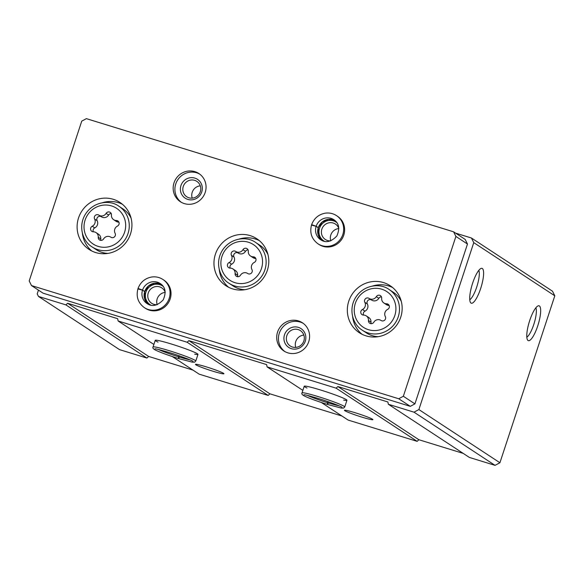<?xml version="1.0" encoding="UTF-8"?>
<svg xmlns="http://www.w3.org/2000/svg" width="584" height="584" viewBox="0 0 584 584"><rect width="100%" height="100%" fill="white"/><g stroke="black" fill="none" stroke-linecap="round" stroke-linejoin="round"><path stroke-width="0.88" d="M321.324 402.486L348.13 420.071L417.137 441.343L336.099 388.163L337.844 386.55L387.885 401.974L388.345 404.267L469.383 457.44L495.049 465.353L499.919 462.747L554.8 295.818L552.5 291.197L471.463 238.017L455.593 233.126M38.449 290.138L37.215 293.898L38.478 296.438L65.882 304.885L67.62 303.271L117.669 318.696L118.121 320.988L187.136 342.253L188.873 340.64L266.632 364.606L267.092 366.898L336.099 388.163M495.049 465.353L414.012 412.18L418.881 409.566L473.763 242.637L471.463 238.017M388.345 404.267L414.012 412.18M372.512 419.239A14.994 1.066 -161.8 0 0 357.656 413.53A14.994 1.066 -161.8 0 0 344.472 410.231A14.994 1.066 -161.8 0 0 358.32 415.983A14.994 1.066 -161.8 0 0 372.884 419.567A14.994 1.066 -161.8 0 0 372.512 419.239M343.655 400.076A22.491 1.599 -161.8 0 0 346.94 400.288A22.491 1.599 -161.8 0 0 346.363 399.675A22.491 1.599 -161.8 0 0 323.324 390.864A22.491 1.599 -161.8 0 0 304.213 386.243A22.491 1.599 -161.8 0 0 306.98 388.017M302.855 390.368L267.092 366.898M223.541 373.329A14.994 1.066 -161.8 0 0 208.692 367.621A14.994 1.066 -161.8 0 0 195.501 364.321A14.994 1.066 -161.8 0 0 209.357 370.073A14.994 1.066 -161.8 0 0 223.913 373.658A14.994 1.066 -161.8 0 0 223.541 373.329M194.691 354.167A22.491 1.599 -161.8 0 0 197.976 354.378A22.491 1.599 -161.8 0 0 197.392 353.765A22.491 1.599 -161.8 0 0 174.361 344.954A22.491 1.599 -161.8 0 0 155.242 340.333A22.491 1.599 -161.8 0 0 158.016 342.107M172.353 356.576L199.159 374.161L268.173 395.434L187.136 342.253M153.891 344.458L118.121 320.988M38.478 296.438L119.516 349.619L146.92 358.065L65.882 304.885M537.747 325.865A18.228 4.635 107.1 0 0 538.36 305.797A18.228 4.635 107.1 0 0 529.294 321.857A18.228 4.635 107.1 0 0 527.746 340.238A18.228 4.635 107.1 0 0 537.747 325.865M480.69 288.423A18.228 4.635 107.1 0 0 481.304 268.355A18.228 4.635 107.1 0 0 472.237 284.415A18.228 4.635 107.1 0 0 470.689 302.797A18.228 4.635 107.1 0 0 480.69 288.423M554.8 295.818L473.763 242.637M499.919 462.747L418.881 409.566M417.137 441.343L418.881 439.73L463.2 453.388M268.173 395.434L269.91 393.82L341.947 416.02M146.92 358.065L148.657 356.444L192.983 370.11M148.657 356.444L67.62 303.271M269.91 393.82L188.873 340.64M418.881 439.73L337.844 386.55M469.762 299.753A16.053 4.081 107.1 0 0 476.726 287.029A16.053 4.081 107.1 0 0 478.822 270.341M526.819 337.194A16.053 4.081 107.1 0 0 533.783 324.47A16.053 4.081 107.1 0 0 535.886 307.783M386.564 303.782A2.978 2.869 123.3 0 1 387.674 309.367A5.212 5.03 123.3 0 0 385.316 316.55A2.978 2.869 123.3 0 1 381.075 320.477A5.212 5.03 123.3 0 0 373.826 322.2A2.978 2.869 123.3 0 1 368.467 320.55A5.212 5.03 123.3 0 0 363.584 315.09A2.978 2.869 123.3 0 1 362.467 309.505A5.212 5.03 123.3 0 0 364.825 302.322A2.978 2.869 123.3 0 1 369.066 298.395A5.212 5.03 123.3 0 0 376.315 296.672A2.978 2.869 123.3 0 1 381.673 298.322A5.212 5.03 123.3 0 0 386.564 303.782L389.083 305.439A5.212 5.03 -56.7 0 1 386.396 304.636L383.878 302.986M116.34 220.504A2.978 2.869 123.3 0 1 117.457 226.088A5.212 5.03 123.3 0 0 115.092 233.264A2.978 2.869 123.3 0 1 110.85 237.199A5.212 5.03 123.3 0 0 103.602 238.922A2.978 2.869 123.3 0 1 98.251 237.272A5.212 5.03 123.3 0 0 93.36 231.804A2.978 2.869 123.3 0 1 92.25 226.227A5.212 5.03 123.3 0 0 94.608 219.044A2.978 2.869 123.3 0 1 98.849 215.116A5.212 5.03 123.3 0 0 106.098 213.394A2.978 2.869 123.3 0 1 111.456 215.043A5.212 5.03 123.3 0 0 116.34 220.504L118.866 222.161A2.978 2.869 -56.7 0 0 118.866 222.161A5.212 5.03 -56.7 0 1 116.18 221.358L113.654 219.701M81.745 121.129L29.2 280.955L31.499 285.576L398.719 398.755L403.347 396.266L455.9 236.44L453.6 231.819L86.381 118.647L81.745 121.129M398.719 398.755L410.296 406.347L43.07 293.175L31.499 285.576M410.296 406.347L414.925 403.865L403.347 396.266M414.925 403.865L467.477 244.039L455.9 236.44M467.477 244.039L465.178 239.418L453.6 231.819M400.726 317.229A28.112 27.112 -56.7 0 0 390.163 285.715A28.112 27.112 -56.7 0 0 352.072 294.343A28.112 27.112 -56.7 0 0 359.321 332.719A28.112 27.112 -56.7 0 0 400.726 317.229M130.502 233.943A28.112 27.112 -56.7 0 0 119.946 202.436A28.112 27.112 -56.7 0 0 81.848 211.065A28.112 27.112 -56.7 0 0 89.096 249.441A28.112 27.112 -56.7 0 0 130.502 233.943M267.363 270.261A28.112 27.112 -56.7 0 0 256.807 238.746A28.112 27.112 -56.7 0 0 218.708 247.375A28.112 27.112 -56.7 0 0 225.957 285.751A28.112 27.112 -56.7 0 0 267.363 270.261M162.878 279.444A16.87 16.272 -56.7 0 1 167.228 302.476A16.87 16.272 -56.7 0 1 144.372 307.651L145.328 308.272A16.87 16.272 -56.7 0 0 170.17 298.979A16.87 16.272 -56.7 0 0 163.834 280.072L162.878 279.444C159.41 277.232 155.614 276.429 151.49 277.042C144.949 278.356 140.459 282.167 138.043 288.481L142.554 290.095L144.766 291.569L148.621 285.919L154.775 283.211L161.242 284.291M308.739 341.684A16.87 16.272 -56.7 0 0 302.41 322.777A16.87 16.272 -56.7 0 0 279.553 327.952A16.87 16.272 -56.7 0 0 283.897 350.984A16.87 16.272 -56.7 0 0 308.739 341.684M205.203 192.428A16.87 16.272 -56.7 0 0 198.867 173.521A16.87 16.272 -56.7 0 0 176.01 178.697A16.87 16.272 -56.7 0 0 180.354 201.721A16.87 16.272 -56.7 0 0 205.203 192.428M336.486 215.606A16.87 16.272 -56.7 0 1 340.837 238.63A16.87 16.272 -56.7 0 1 317.981 243.805L318.93 244.433A16.87 16.272 -56.7 0 0 343.772 235.133A16.87 16.272 -56.7 0 0 337.435 216.226L336.486 215.606C333.019 213.386 329.223 212.583 325.098 213.197C318.55 214.511 314.068 218.321 311.644 224.636M338.851 228.548A9.213 8.891 -56.7 0 0 330.799 240.827M338.844 228.453A9.213 8.891 -56.7 0 0 322.937 226.884A9.213 8.891 -56.7 0 0 330.705 240.856M336.8 222.577A11.242 10.848 -56.7 0 0 320.857 225.519A11.242 10.848 -56.7 0 0 324.507 241.316M200.305 185.836A9.213 8.891 -56.7 0 0 192.231 198.144M200.312 191.676A9.213 8.891 -56.7 0 0 184.362 184.179A9.213 8.891 -56.7 0 0 186.741 196.757A9.213 8.891 -56.7 0 0 200.312 191.676M201.743 191.961A11.242 10.848 -56.7 0 0 189.187 177.93A11.242 10.848 -56.7 0 0 183.12 196.385A11.242 10.848 -56.7 0 0 201.743 191.961M199.713 174.12A16.87 16.272 -56.7 0 0 177.748 179.835A16.87 16.272 -56.7 0 0 181.244 202.261M303.848 335.092A9.213 8.891 -56.7 0 0 295.774 347.4M303.855 340.939A9.213 8.891 -56.7 0 0 287.905 333.435A9.213 8.891 -56.7 0 0 290.284 346.02A9.213 8.891 -56.7 0 0 303.855 340.939M305.279 341.224A11.242 10.848 -56.7 0 0 292.73 327.193A11.242 10.848 -56.7 0 0 286.656 345.648A11.242 10.848 -56.7 0 0 305.279 341.224M303.257 323.375A16.87 16.272 -56.7 0 0 281.284 329.091A16.87 16.272 -56.7 0 0 284.788 351.524M165.25 292.387A9.213 8.891 -56.7 0 0 157.191 304.673M165.243 292.299A9.213 8.891 -56.7 0 0 149.329 290.73A9.213 8.891 -56.7 0 0 157.103 304.702M163.191 286.423A11.242 10.848 -56.7 0 0 147.248 289.365A11.242 10.848 -56.7 0 0 150.898 305.162M259.267 240.579A28.112 27.112 -56.7 0 0 239.097 239.097M219.234 269.37A28.112 27.112 -56.7 0 0 228.621 287.284M267.961 254.529A24.36 23.499 -56.7 0 0 259.873 245.243L255.741 242.535C247.068 235.929 230.264 237.571 222.154 250.718C214.897 262.596 219.445 277.641 229.008 283.269A24.36 23.499 -56.7 0 0 264.895 269.844A24.36 23.499 -56.7 0 0 255.741 242.535M229.008 283.269L233.14 285.985A24.36 23.499 -56.7 0 0 244.878 289.708M392.63 287.547A28.112 27.112 -56.7 0 0 372.453 286.065M352.59 316.338A28.112 27.112 -56.7 0 0 361.978 334.252M401.317 301.497A24.36 23.499 -56.7 0 0 393.236 292.212L389.097 289.496C380.425 282.897 363.62 284.539 355.51 297.687C348.261 309.564 352.802 324.602 362.365 330.237A24.36 23.499 -56.7 0 0 398.251 316.805A24.36 23.499 -56.7 0 0 389.097 289.496M362.365 330.237L366.504 332.953A24.36 23.499 -56.7 0 0 378.235 336.676M122.406 204.269A28.112 27.112 -56.7 0 0 102.237 202.787M82.373 233.052A28.112 27.112 -56.7 0 0 91.761 250.974M131.101 218.219A24.36 23.499 -56.7 0 0 123.012 208.933L118.88 206.218C110.208 199.618 93.403 201.261 85.293 214.408C78.037 226.285 82.585 241.323 92.148 246.959A24.36 23.499 -56.7 0 0 128.027 233.527A24.36 23.499 -56.7 0 0 118.88 206.218M92.148 246.959L96.28 249.675A24.36 23.499 -56.7 0 0 108.018 253.398M242.959 249.704A5.212 5.03 123.3 0 1 235.71 251.427A2.978 2.869 123.3 0 0 231.468 255.354A5.212 5.03 123.3 0 1 229.111 262.537A2.978 2.869 123.3 0 0 230.22 268.122A5.212 5.03 123.3 0 1 235.111 273.582A2.978 2.869 123.3 0 0 240.462 275.232A5.212 5.03 123.3 0 1 247.711 273.509A2.978 2.869 123.3 0 0 251.952 269.582A5.212 5.03 123.3 0 1 254.317 262.399A2.978 2.869 123.3 0 0 253.201 256.814A5.212 5.03 123.3 0 1 248.317 251.354A2.978 2.869 123.3 0 0 242.959 249.704L245.484 251.361A5.212 5.03 -56.7 0 1 238.308 253.135L235.79 251.478M230.191 268.122A2.978 2.869 -56.7 0 1 231.629 264.194A5.212 5.03 -56.7 0 0 233.994 257.011L231.468 255.354M238.111 253.003A2.978 2.869 -56.7 0 0 233.994 257.011M248.076 249.886A2.978 2.869 -56.7 0 0 245.484 251.361M250.521 256.018L253.04 257.668A5.212 5.03 -56.7 0 0 255.726 258.471L253.201 256.814M232.906 268.917L235.432 270.575A5.212 5.03 -56.7 0 1 237.63 275.239A2.978 2.869 -56.7 0 0 237.871 276.699M93.331 231.804A2.978 2.869 -56.7 0 1 94.769 227.884A5.212 5.03 -56.7 0 0 97.134 220.701L94.608 219.044M101.251 216.693A2.978 2.869 -56.7 0 0 97.134 220.701M101.375 216.766A5.212 5.03 -56.7 0 0 108.617 215.043L106.098 213.394M111.215 213.576A2.978 2.869 -56.7 0 0 108.617 215.043M96.046 232.607L98.565 234.264A5.212 5.03 -56.7 0 1 100.769 238.922A2.978 2.869 -56.7 0 0 101.01 240.389M363.555 315.09A2.978 2.869 -56.7 0 1 364.985 311.162A5.212 5.03 -56.7 0 0 367.351 303.979L364.825 302.322M371.475 299.972A2.978 2.869 -56.7 0 0 367.351 303.979M371.592 300.045A5.212 5.03 -56.7 0 0 378.841 298.329L376.315 296.672M381.432 296.854A2.978 2.869 -56.7 0 0 378.841 298.329M366.263 315.886L368.789 317.543A5.212 5.03 -56.7 0 1 370.986 322.2A2.978 2.869 -56.7 0 0 371.227 323.667M312.338 225.117L311.652 224.643M318.287 227.731A11.994 11.57 -56.7 0 0 321.769 240.374L318.163 234.717L318.346 227.804L316.134 226.322L311.579 225.096M334.844 220.438A11.994 11.57 -56.7 0 0 318.309 227.665L322.229 222.073L328.383 219.365L334.851 220.445M318.309 227.665L316.163 226.249L311.71 224.701M138.737 288.963L138.101 288.547M144.737 291.65L142.532 290.168L137.977 288.941M327.974 401.595L327.609 402.712C327.171 404.785 327.376 404.931 328.208 403.142M328.047 401.617L327.617 404.5L341.246 408.063L343.582 408.077L344.75 406.953A22.491 1.599 -161.8 0 0 323.886 398.412A22.491 1.599 -161.8 0 0 302.023 392.901C301.395 393.74 302.111 394.726 304.184 395.879C309.031 398.244 316.776 401.099 327.434 404.449M179.011 355.685L178.646 356.802C178.208 358.875 178.405 359.021 179.244 357.233M179.076 355.707L178.653 358.591L192.275 362.153L194.611 362.168L195.786 361.043A22.491 1.599 -161.8 0 0 174.915 352.502A22.491 1.599 -161.8 0 0 153.052 346.991C152.424 347.823 153.147 348.816 155.22 349.962C160.06 352.327 167.812 355.189 178.47 358.532M394.82 315.521A21.367 20.608 -56.7 0 0 370.964 288.861A21.367 20.608 -56.7 0 0 359.43 323.923A21.367 20.608 -56.7 0 0 394.82 315.521M124.596 232.242A21.367 20.608 -56.7 0 0 100.74 205.583A21.367 20.608 -56.7 0 0 89.213 240.644A21.367 20.608 -56.7 0 0 124.596 232.242M261.457 268.552A21.367 20.608 -56.7 0 0 237.6 241.893A21.367 20.608 -56.7 0 0 226.074 276.955A21.367 20.608 -56.7 0 0 261.457 268.552M231.629 264.194L229.111 262.537M237.63 275.239L235.111 273.582M94.769 227.884L92.25 226.227M100.769 238.922L98.251 237.272M364.985 311.162L362.467 309.505M370.986 322.2L368.467 320.55M316.134 226.322A11.994 11.57 -56.7 0 0 320.652 239.732C325.733 243.185 331.121 241.944 336.829 236.016C340.056 228.585 339.048 223.139 333.814 219.679A11.994 11.57 -56.7 0 0 316.163 226.249M144.679 291.577A11.994 11.57 -56.7 0 0 148.161 304.22L144.555 298.563L144.744 291.65M161.235 284.284A11.994 11.57 -56.7 0 0 144.701 291.511M142.532 290.168A11.994 11.57 -56.7 0 0 147.044 303.578C152.125 307.023 157.519 305.79 163.221 299.862C166.447 292.431 165.447 286.985 160.206 283.517A11.994 11.57 -56.7 0 0 142.554 290.095M327.682 402.734A19.301 1.372 -161.8 0 0 338.939 405.778M307.403 395.404A19.301 1.372 -161.8 0 0 327.609 402.712M178.711 356.824A19.301 1.372 -161.8 0 0 189.968 359.868M158.432 349.495A19.301 1.372 -161.8 0 0 178.646 356.802M101.448 216.817L98.93 215.167M371.672 300.096L369.146 298.446M317.981 243.805C311.673 239.097 309.52 232.841 311.52 225.03M144.372 307.651C138.072 302.943 135.919 296.687 137.912 288.868M304.213 386.243L302.023 392.901M346.94 400.288L344.75 406.953M341.99 407.325L341.99 407.333C341.662 406.646 335.179 404.121 322.558 399.77C309.717 395.886 303.534 394.244 304.016 394.842L304.016 394.842M155.242 340.333L153.052 346.991M197.976 354.378L195.786 361.043M193.027 361.416L193.027 361.423C192.691 360.729 186.216 358.211 173.587 353.86C160.746 349.977 154.57 348.334 155.052 348.933L155.052 348.933"/></g></svg>
